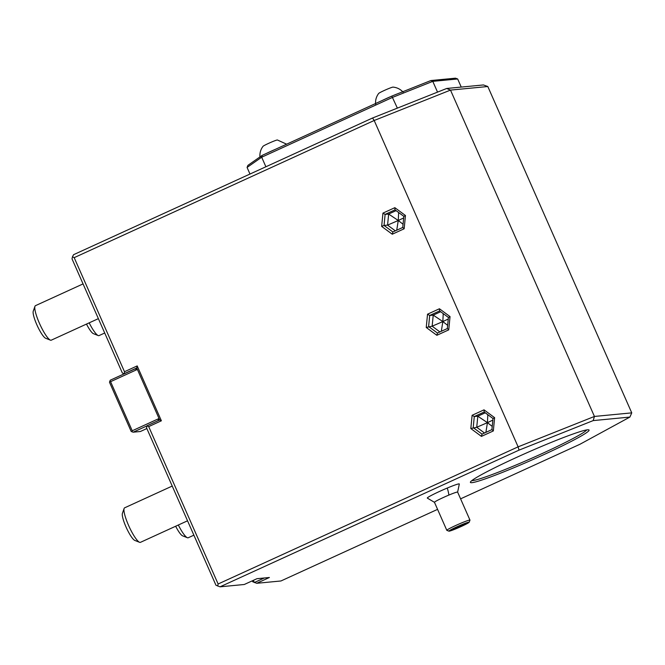 <?xml version="1.0" encoding="UTF-8"?>
<svg xmlns="http://www.w3.org/2000/svg" width="665" height="665" viewBox="0 0 665 665"><rect width="100%" height="100%" fill="white"/><g stroke="black" fill="none" stroke-linecap="round" stroke-linejoin="round"><path stroke-width="1" d="M252.243 580.853L252.617 581.7L256.707 583.296L269.4 577.494L256.964 578.691L244.271 584.493L220.049 586.821L215.95 585.217L146.533 427.819L146.973 425.766L148.694 426.598L161.387 420.795L137.19 365.916L124.496 371.727L74.181 257.646L72.46 256.815L72.02 258.876L122.327 372.949L124.047 373.78L136.741 367.978L159.035 418.518L132.235 430.77L132.011 431.801L133.2 432.183L140.406 431.494L146.849 428.543M460.587 498.841L579.913 444.287L629.896 417.071L593.188 420.596L519.024 450.13L220.049 586.821M437.57 509.365L280.938 580.977L256.707 583.296M543.164 454.943A64.854 4.323 -23.8 0 1 470.421 482.075A64.854 4.323 -23.8 0 1 516.323 457.52A64.854 4.323 -23.8 0 1 588.833 429.856A64.854 4.323 -23.8 0 1 543.164 454.943M457.62 492.183L459.324 483.987A17.498 1.164 156.2 0 0 447.262 488.044A17.498 1.164 156.2 0 0 427.321 498.102L434.528 502.366M593.188 420.596L594.435 416.448L631.75 412.865L629.896 417.071M631.75 412.865L487.811 86.517L450.496 90.099L594.435 416.448L518.118 446.838L519.024 450.13M72.46 256.815L73.566 254.695L372.541 118.013L374.187 120.49L518.118 446.838L218.12 583.995L217.671 586.048M372.541 118.013L446.705 88.47L450.496 90.099L374.187 120.49L74.181 257.646M218.12 583.995L148.694 426.598M146.948 425.899L133.2 432.183M159.035 418.518L159.675 419.964L146.973 425.766M159.093 418.651L157.838 420.804M137.331 369.308L134.812 368.975L110.274 380.197L109.501 382.284L131.155 431.386L132.011 431.801M124.38 373.747L124.496 371.727M134.812 368.975L137.09 368.759M159.675 419.964L161.387 420.795M136.741 367.978L137.19 365.916M132.235 430.77L110.581 381.677L137.381 369.424M110.581 381.677L109.725 381.261M487.811 86.517L483.413 84.945L446.705 88.47M253.365 580.337L254.338 582.532L264.271 577.993M249.982 174.039L247.072 167.439L261.678 157.214L392.624 97.348L432.782 81.354L457.661 78.969L461.244 87.073M397.371 108.121L391.801 96.109L397.761 93.732L430.887 80.54L432.782 81.354L437.537 92.119M247.072 167.439L247.929 165.344L262.185 155.369L261.678 157.214L265.892 166.765M457.661 78.969L455.467 78.179L430.887 80.54M397.761 93.732A15.029 1.006 156.2 0 0 393.248 95.536M391.801 96.109L390.729 96.6A15.029 1.006 156.2 0 0 386.274 98.578A15.029 1.006 -23.8 0 0 382.151 100.523L275.077 149.475A15.029 1.006 156.2 0 0 270.622 151.445A15.029 1.006 -23.8 0 0 266.499 153.391L275.077 149.475M403.123 92.194C400.421 89.193 397.055 87.497 393.04 87.107A7.905 0.524 156.2 0 0 384.245 90.49A7.905 0.524 -23.8 0 0 378.676 93.441C376.249 96.674 375.235 100.299 375.634 104.322M262.185 155.369L266.499 153.391M286.64 144.189L277.388 139.983A7.905 0.524 156.2 0 0 268.594 143.366A7.905 0.524 -23.8 0 0 263.024 146.317C260.597 149.55 259.583 153.174 259.982 157.198M390.729 96.6L382.151 100.523M394.852 207.68L394.985 209.832L403.871 216.374L405.459 215.51L394.852 207.68L382.949 213.116L385.118 214.388L384.038 225.443L392.874 231.969L402.774 227.447L404.162 228.785L405.459 215.51M382.949 213.116L381.652 226.391L392.259 234.221L392.849 231.985L402.774 227.447M381.652 226.391L384.038 225.443L387.57 225.111L388.651 214.047L385.118 214.388L395.018 209.857M395.334 230.846L387.57 225.111L398.269 220.497L388.651 214.047L396.082 210.647M398.643 212.534L398.269 220.497L403.68 217.929M403.065 224.255L398.269 220.497L396.731 230.206M448.742 329.865L450.039 316.59L439.432 308.76L439.615 310.929L429.698 315.468L428.617 326.532L437.454 333.049L447.354 328.527L437.429 333.065L436.847 335.301L448.742 329.865L447.379 328.518M447.329 328.552L448.418 317.446L439.565 310.912L448.418 317.454L450.039 316.59M439.432 308.76L427.537 314.196L429.698 315.468L433.231 315.127L442.857 321.577L432.15 326.191L433.231 315.127L440.662 311.727M427.537 314.196L426.24 327.471L432.15 326.191L439.914 331.926M443.223 313.622L442.857 321.577L448.26 319.017M447.645 325.335L442.857 321.577L441.311 331.286M493.33 430.945L494.619 417.67L484.02 409.84L484.203 412.009L474.286 416.548L473.206 427.612L482.034 434.129L491.934 429.607L482.009 434.145L481.427 436.39L493.33 430.945L491.959 429.598M484.02 409.84L472.117 415.284L474.286 416.548L477.811 416.207L487.437 422.657L476.73 427.271L477.811 416.207L485.251 412.807M494.619 417.67L492.998 418.534L484.203 412.009M472.117 415.284L470.82 428.551L476.73 427.271L484.502 433.006M487.802 414.702L487.437 422.657L492.848 420.097M492.225 426.415L487.437 422.657L485.891 432.366M586.788 429.898A63.266 4.214 -23.8 0 1 542.199 453.53A63.266 4.214 -23.8 0 1 471.834 480.596M469.972 520.113L457.62 492.108A12.652 0.84 -23.8 0 0 448.9 495.068A12.652 0.84 156.2 0 0 434.469 502.324L446.814 530.321A12.652 0.84 -23.8 0 1 461.252 523.072A12.652 0.84 -23.8 0 1 469.972 520.113A12.652 0.84 -23.8 0 1 469.972 520.171L469.158 522.249A11.072 0.74 -23.8 0 1 456.531 528.542A11.072 0.74 -23.8 0 1 448.942 531.16A11.072 0.74 -23.8 0 1 461.527 524.785A11.072 0.74 -23.8 0 1 469.158 522.249M448.942 531.16L446.863 530.362A12.652 0.84 -23.8 0 1 446.814 530.321M457.246 528.002A7.905 0.524 156.2 0 0 466.265 523.471A7.905 0.524 156.2 0 0 460.82 525.317A7.905 0.524 156.2 0 0 451.793 529.855A7.905 0.524 156.2 0 0 457.246 528.002M178.336 525.009A18.977 3.741 65.4 0 0 187.372 537.719A18.977 3.741 65.4 0 0 188.22 537.761L193.881 535.167M175.651 526.239A15.187 2.993 65.4 0 0 182.576 535.824L187.372 537.719M89.177 322.849A18.977 3.741 65.4 0 0 98.212 335.559A18.977 3.741 65.4 0 0 99.052 335.601L104.713 333.007M86.483 324.079A15.187 2.993 65.4 0 0 93.416 333.664L98.212 335.559M50.415 340.148L45.619 338.244A15.187 2.993 65.4 0 1 36.841 324.769A15.187 2.993 -114.6 0 1 33.25 311.187L34.954 306.324A18.977 3.741 -114.6 0 0 39.434 323.298A18.977 3.741 65.4 0 0 50.415 340.148A18.977 3.741 65.4 0 0 51.255 340.181L98.378 318.643M34.954 306.324A18.977 3.741 -114.6 0 1 35.478 305.659L83.059 283.905M139.575 542.308L134.787 540.412A15.187 2.993 65.4 0 1 126.001 526.929A15.187 2.993 -114.6 0 1 122.41 513.355L124.114 508.484A18.977 3.741 -114.6 0 0 128.603 525.458A18.977 3.741 65.4 0 0 139.575 542.308A18.977 3.741 65.4 0 0 140.423 542.349L187.538 520.803M124.114 508.484A18.977 3.741 -114.6 0 1 124.638 507.819L172.218 486.065M392.259 234.221L404.162 228.785M426.24 327.471L436.847 335.301M470.82 428.551L481.427 436.39M402.749 227.472L403.838 216.366L395.035 209.849M448.9 495.068A18.977 5.204 -112.7 0 0 447.262 488.044M491.917 429.64L492.998 418.526L484.145 412.001"/></g></svg>
